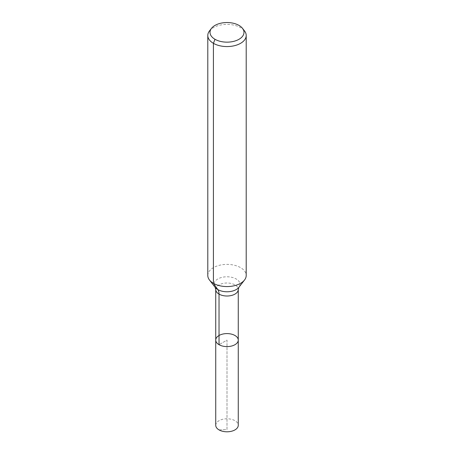 <?xml version="1.0" encoding="UTF-8"?>
<svg xmlns="http://www.w3.org/2000/svg" width="454" height="454" viewBox="0 0 454 454"><rect width="100%" height="100%" fill="white"/><g stroke="black" fill="none" stroke-linecap="round" stroke-linejoin="round"><path stroke-width="0.34" stroke-dasharray="2.27 1.7" d="M215.735 340.097A11.265 6.504 180 0 1 222.687 334.087A11.265 6.504 180 0 1 234.968 335.5A11.265 6.504 180 0 1 238.265 340.097M209.47 30.951A19.204 11.089 180 0 1 240.58 27.643A19.204 11.089 180 0 1 244.53 30.951M207.796 275.476A19.204 11.089 180 0 1 219.651 265.232A19.204 11.089 180 0 1 240.58 267.639A19.204 11.089 180 0 1 246.204 275.476M215.735 425.29A11.265 6.504 180 0 1 222.687 419.28A11.265 6.504 180 0 1 234.968 420.693A11.265 6.504 180 0 1 238.265 425.29M219.032 429.893L227 429.58L227 340.097L219.032 344.7L227 340.097L227 429.58L219.032 429.893M215.151 287.337A12.984 7.497 180 0 1 219.64 278.103A12.984 7.497 180 0 1 236.182 278.977A12.984 7.497 180 0 1 238.849 287.337M215.735 289.504A11.265 6.504 180 0 1 222.687 283.495A11.265 6.504 180 0 1 234.968 284.902A11.265 6.504 180 0 1 238.265 289.504"/><path stroke-width="0.68" d="M238.265 340.097A11.265 6.504 180 0 1 227 346.601A11.265 6.504 180 0 1 215.735 340.097A11.265 6.504 180 0 1 222.687 334.087A11.265 6.504 180 0 1 234.968 335.5A11.265 6.504 180 0 1 238.265 340.097A11.265 6.504 180 0 1 227 346.601A11.265 6.504 180 0 1 215.735 340.097L215.735 425.29A11.265 6.504 180 0 0 219.032 429.893A11.265 6.504 180 0 0 231.313 431.3A11.265 6.504 180 0 0 238.265 425.29L238.265 289.504A11.265 6.504 180 0 1 227 296.008A11.265 6.504 180 0 1 215.735 289.504L215.735 340.097M239.014 25.407A16.985 9.806 180 0 1 242.504 28.341A16.985 9.806 180 0 1 227 42.154A16.985 9.806 180 0 1 211.496 28.341A16.985 9.806 180 0 1 239.014 25.407M242.504 28.341L244.53 30.951A19.204 11.089 180 0 1 246.204 35.48A19.204 11.089 180 0 1 227 46.569A19.204 11.089 180 0 1 207.796 35.48A19.204 11.089 180 0 1 209.47 30.951L211.496 28.341M246.204 35.48L246.204 275.476A19.204 11.089 180 0 1 244.53 280.005A19.204 11.089 180 0 1 227 286.565A19.204 11.089 180 0 1 209.47 280.005A19.204 11.089 180 0 1 207.796 275.476L207.796 35.48M214.986 39.277L213.42 43.323L213.42 283.319L217.818 289.578A12.803 7.395 -60 0 1 219.032 294.101L219.032 344.7M244.53 280.005L238.849 287.337A12.984 7.497 180 0 1 227 291.769A12.984 7.497 180 0 1 215.151 287.337L209.47 280.005M238.849 287.337L238.265 289.504M215.151 287.337L215.735 289.504"/></g></svg>
